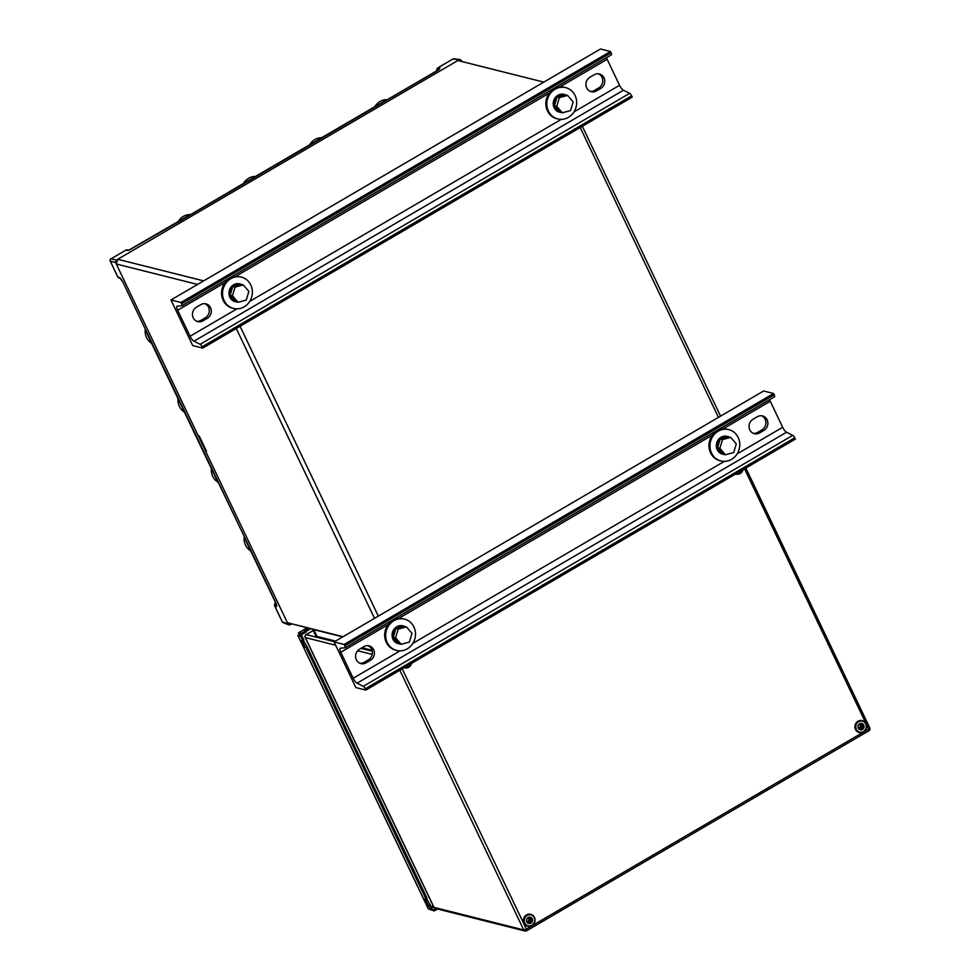 <?xml version="1.0" encoding="UTF-8"?>
<svg xmlns="http://www.w3.org/2000/svg" width="980" height="980" viewBox="0 0 980 980"><rect width="100%" height="100%" fill="white"/><g stroke="black" fill="none" stroke-linecap="round" stroke-linejoin="round"><path stroke-width="1.47" d="M206.045 450.322A4.361 4.006 -75.9 0 1 205.457 450.947L287.385 622.704L342.767 636.902L313.723 629.601L316.993 636.437A17.456 4.606 154.5 0 1 315.646 635.53L312.694 629.332M205.457 450.947L206.462 451.204L199.21 436.002L198.205 435.757L116.289 264L117.722 259.271L457.856 60.515L543.79 82.124M117.722 259.271L203.656 280.88M197.568 284.433L116.289 264M287.385 622.704L343.086 636.706M287.483 622.741L288.978 624.922L283.171 622.655A1.752 1.605 111.3 0 1 282.338 621.871L290.3 624.799L291.624 624.04M457.954 60.54L459.265 59.78L453.017 59.008A1.752 1.605 97 0 1 453.973 58.8L460.233 59.572L459.265 59.78L461.433 60.454L461.948 61.544M127.265 249.925A1.752 1.617 98.8 0 0 126.028 250.072L111.034 258.843L116.375 260.141L117.686 259.369M116.375 260.141L115.652 262.505L110.311 261.207L117.857 277.022A1.752 1.617 109.3 0 0 118.752 277.842L118.752 277.842A1.752 1.617 109.3 0 0 118.788 277.855L120.516 278.455M205.518 450.898L198.303 435.769M116.314 263.889L115.652 262.505M439.922 68.159L439.947 68.171A1.752 1.642 106 0 0 439.126 69.213L439.922 68.159L438.011 67.779A1.752 1.629 101.5 0 0 437.202 68.821L436.541 71.026M439.947 68.171L437.178 70.707L375.181 106.93M375.401 106.808L309.962 145.04M310.182 144.918L243.665 183.787M243.885 183.664L178.458 221.897M178.666 221.774L129.017 250.182A1.752 1.593 -84.6 0 0 128.098 250.402L125.82 250.206M120.172 278.21L119.817 277.707A1.752 1.593 113.2 0 0 120.589 278.479L122.868 282.044M128.956 250.17L127.045 249.876A1.752 1.752 0 0 0 125.893 250.096L111.034 258.843A1.752 1.642 103.7 0 0 110.311 261.207L117.747 276.936L119.781 277.695L122.978 282.277L153.946 347.202M154.056 347.422L186.751 415.986M186.862 416.206L220.096 485.896M220.206 486.129L252.901 554.68M253.012 554.901L275.846 602.774L276.654 606.583L276.642 605.028M275.478 602.161L274.694 604.746A1.752 1.629 106.1 0 0 274.792 606.044L282.228 621.639M276.483 605.934L276.679 605.211M276.691 606.596A1.752 1.642 -78.9 0 1 276.581 605.273L274.706 604.721M183.309 409.689L180.712 404.164M183.713 410.351L180.614 403.76M150.504 340.918L147.906 335.393M150.908 341.567L147.809 334.976M315.107 141.659L319.688 138.94M314.837 141.892L320.338 138.646M380.326 103.549L384.907 100.83M380.056 103.782L385.557 100.536M216.654 479.612L214.057 474.087M217.07 480.261L213.971 473.671M249.459 548.384L246.862 542.859M249.876 549.045L246.776 542.455M248.81 180.393L253.391 177.674M248.54 180.626L254.041 177.38M183.591 218.503L188.172 215.784M183.321 218.736L188.821 215.49M439.175 69.261L439.42 68.6M388.619 98.931L383.891 101.381M381.845 102.582L318.671 139.491M191.896 213.885L187.168 216.335M122.978 282.277L145.702 329.917M145.799 330.138L146.927 332.98A1.752 0.882 159.4 0 1 146.914 332.71M147.098 333.2A1.752 0.882 159.4 0 1 146.927 332.98L148.654 337.132M218.516 482.932L244.657 537.383M244.767 537.616L245.894 540.458A1.752 0.882 159.4 0 1 245.87 540.176M246.066 540.678A1.752 0.882 159.4 0 1 245.894 540.458L247.609 544.611M557.057 118.739A16.146 14.847 -75.9 0 1 547.465 99.262A16.146 14.847 -75.9 0 1 565.681 87.637A16.146 14.847 -75.9 0 1 566.428 87.845A16.146 14.847 -75.9 0 1 576.032 107.322A16.146 14.847 -75.9 0 1 557.816 118.96A16.146 14.847 -75.9 0 1 557.057 118.739M557.816 118.96L556.812 118.703A16.146 14.847 -75.9 0 1 556.064 118.494A16.146 14.847 -75.9 0 1 546.46 99.017A16.146 14.847 -75.9 0 1 564.688 87.379L565.681 87.637M566.134 95.06A9.212 8.465 104.1 0 0 564.688 94.533A9.212 8.465 104.1 0 0 554.362 100.94A9.212 8.465 104.1 0 0 559.409 112.149L559.556 111.659M564.345 94.46A9.212 8.465 104.1 0 0 563.99 94.362A9.212 8.465 104.1 0 0 553.663 100.769A9.212 8.465 104.1 0 0 558.282 111.806L559.409 112.149M561.712 112.627A9.212 8.465 104.1 0 1 561.038 112.565L561.075 112.467M563.071 112.578A9.212 8.465 104.1 0 0 565.252 112.002M561.038 112.565L559.948 112.124M556.297 99.593A7.852 7.215 104.1 0 0 555.55 101.308A7.852 7.215 104.1 0 0 555.207 103.157M556.26 107.825A7.852 7.215 104.1 0 0 557.963 109.809M562.14 95.672A7.852 7.215 104.1 0 0 559.85 96.285M562.312 112.774L560.021 112.198L554.435 105.705L557.069 97.02L565.276 94.84L567.579 95.415L573.153 101.92L570.532 110.593L562.312 112.774L556.738 106.281L559.372 97.608L567.579 95.415M557.069 97.02L559.372 97.608M554.435 105.705L556.738 106.281M719.418 441.588A7.852 7.215 104.1 0 0 718.671 443.303A7.852 7.215 104.1 0 0 718.328 445.153M719.381 449.82A7.852 7.215 104.1 0 0 721.084 451.792M725.261 437.668A7.852 7.215 104.1 0 0 722.971 438.281M725.433 454.769L723.142 454.193L717.556 447.701L720.19 439.016L728.397 436.835L730.7 437.411L736.274 443.903L733.653 452.589L725.433 454.769L719.859 448.277L722.493 439.591L730.7 437.411M720.19 439.016L722.493 439.591M717.556 447.701L719.859 448.277M232.015 289.076A7.852 7.215 104.1 0 0 231.268 290.803A7.852 7.215 104.1 0 0 230.925 292.64M231.978 297.32A7.852 7.215 104.1 0 0 233.681 299.292M237.858 285.168A7.852 7.215 104.1 0 0 235.568 285.768M238.03 302.269L235.739 301.693L230.153 295.188L232.787 286.515L240.994 284.335L243.297 284.911L248.871 291.403L246.25 300.088L238.03 302.269L232.456 295.776L235.09 287.091L243.297 284.911M232.787 286.515L235.09 287.091M230.153 295.188L232.456 295.776M395.136 631.071A7.852 7.215 104.1 0 0 394.389 632.798A7.852 7.215 104.1 0 0 394.046 634.636M395.099 639.303A7.852 7.215 104.1 0 0 396.802 641.288M400.979 627.163A7.852 7.215 104.1 0 0 398.688 627.764M401.163 644.264L398.86 643.676L393.274 637.184L395.908 628.511L404.115 626.318L406.418 626.906L411.992 633.399L409.371 642.072L401.163 644.264L395.577 637.76L398.211 629.087L406.418 626.906M395.908 628.511L398.211 629.087M393.274 637.184L395.577 637.76M729.255 437.043A9.212 8.465 104.1 0 0 727.809 436.529A9.212 8.465 104.1 0 0 717.495 442.935A9.212 8.465 104.1 0 0 722.53 454.144L722.677 453.654M727.466 436.455A9.212 8.465 104.1 0 0 727.111 436.357A9.212 8.465 104.1 0 0 716.784 442.752A9.212 8.465 104.1 0 0 721.403 453.801L722.53 454.144M724.833 454.622A9.212 8.465 104.1 0 1 724.159 454.561L724.196 454.463M726.192 454.573A9.212 8.465 104.1 0 0 728.373 453.985M724.159 454.561L723.069 454.12M241.852 284.543A9.212 8.465 104.1 0 0 240.406 284.029A9.212 8.465 104.1 0 0 230.092 290.435A9.212 8.465 104.1 0 0 235.127 301.644L235.274 301.154M240.063 283.943A9.212 8.465 104.1 0 0 239.708 283.857A9.212 8.465 104.1 0 0 229.381 290.252A9.212 8.465 104.1 0 0 234 301.301L235.127 301.644M237.43 302.11A9.212 8.465 104.1 0 1 236.756 302.048L236.793 301.95M238.789 302.061A9.212 8.465 104.1 0 0 240.97 301.485M236.756 302.048L235.666 301.607M404.973 626.538A9.212 8.465 104.1 0 0 403.527 626.024A9.212 8.465 104.1 0 0 393.213 632.418A9.212 8.465 104.1 0 0 398.248 643.639L398.395 643.137M403.184 625.938A9.212 8.465 104.1 0 0 402.829 625.84A9.212 8.465 104.1 0 0 392.502 632.247A9.212 8.465 104.1 0 0 397.121 643.284L398.248 643.639M400.551 644.105A9.212 8.465 104.1 0 1 399.877 644.044L399.913 643.946M401.91 644.056A9.212 8.465 104.1 0 0 404.091 643.48M399.877 644.044L398.787 643.603M720.19 460.735A16.146 14.847 -75.9 0 1 710.586 441.257A16.146 14.847 -75.9 0 1 728.802 429.62A16.146 14.847 -75.9 0 1 729.549 429.84A16.146 14.847 -75.9 0 1 739.153 449.318A16.146 14.847 -75.9 0 1 720.937 460.943A16.146 14.847 -75.9 0 1 720.19 460.735M720.937 460.943L719.933 460.698A16.146 14.847 -75.9 0 1 719.185 460.49A16.146 14.847 -75.9 0 1 709.581 441.012A16.146 14.847 -75.9 0 1 727.809 429.375L728.802 429.62M232.775 308.235A16.146 14.847 -75.9 0 1 223.183 288.757A16.146 14.847 -75.9 0 1 241.399 277.12A16.146 14.847 -75.9 0 1 242.146 277.328A16.146 14.847 -75.9 0 1 251.75 296.805A16.146 14.847 -75.9 0 1 233.534 308.443A16.146 14.847 -75.9 0 1 232.775 308.235M233.534 308.443L232.53 308.198A16.146 14.847 -75.9 0 1 231.782 307.977A16.146 14.847 -75.9 0 1 222.178 288.5A16.146 14.847 -75.9 0 1 240.406 276.875L241.399 277.12M395.908 650.23A16.146 14.847 -75.9 0 1 386.304 630.753A16.146 14.847 -75.9 0 1 404.52 619.115A16.146 14.847 -75.9 0 1 405.267 619.323A16.146 14.847 -75.9 0 1 414.871 638.801A16.146 14.847 -75.9 0 1 396.655 650.438A16.146 14.847 -75.9 0 1 395.908 650.23M396.655 650.438L395.651 650.181A16.146 14.847 -75.9 0 1 394.903 649.973A16.146 14.847 -75.9 0 1 385.299 630.495A16.146 14.847 -75.9 0 1 403.527 618.858L404.52 619.115M859.521 729.549A3.271 3.014 104.1 0 0 861.065 723.399M859.068 729.218A3.271 3.014 104.1 0 0 860.514 723.473M858.26 728.054A2.095 1.923 104.1 0 0 859.24 724.122M859.742 729.659A3.271 3.014 104.1 0 0 861.322 723.412M858.333 728.238A3.271 3.014 104.1 0 0 863.38 728.618A3.271 3.014 104.1 0 0 861.837 723.485A3.271 3.014 104.1 0 0 858.333 728.238M862.192 720.655A6.113 5.611 104.1 0 0 854.928 727.38A6.113 5.611 104.1 0 0 859.215 732.501M528.036 923.246A3.271 3.014 104.1 0 0 529.58 917.109M527.583 922.915A3.271 3.014 104.1 0 0 529.029 917.182M526.762 921.751A2.095 1.923 104.1 0 0 527.755 917.819M528.257 923.356A3.271 3.014 104.1 0 0 529.837 917.109M526.848 921.935A3.271 3.014 104.1 0 0 531.895 922.327A3.271 3.014 104.1 0 0 530.351 917.182A3.271 3.014 104.1 0 0 526.848 921.935M530.707 914.352A6.113 5.611 104.1 0 0 523.43 921.077A6.113 5.611 104.1 0 0 527.73 926.198M308.81 628.364L304.768 630.728L306.275 632.002L302.305 634.317L299.194 634.048L298.459 633.141L299.353 634.158A0.87 0.796 -75.9 0 1 299.194 634.685L301.865 635.8L303.861 639.977L301.865 640.283L305.123 647.131L306.017 647.437L425.994 898.991L425.112 898.685L428.37 905.52L431.249 910.016L428.309 908.742M306.005 631.475L310.587 628.805M305.699 630.863L301.742 633.178L298.741 632.761A2.181 0.637 -120.3 0 0 298.582 632.786A2.181 0.637 -120.3 0 0 298.459 633.141M302.305 634.317L301.742 633.178M432.327 909.33L433.711 909.82L435.83 908.583M431.372 909.942L434.226 910.947L437.546 909.011M433.711 909.82L434.226 910.947M306.017 647.437L307.12 646.812L303.273 640.308M307.12 646.812L427.109 898.378L425.994 898.991M429.265 905.839L430.367 905.214L426.521 898.697M430.367 905.214L432.364 909.391L431.249 910.016M299.353 634.158L299.856 634.293A0.87 0.796 -75.9 0 1 299.696 634.82L297.81 635.31L300.762 636.424L302.747 640.602M301.865 635.8L300.762 636.424M428.37 905.52L429.485 904.895M305.123 647.131L306.238 646.506M372.069 650.279L361.988 647.743M335.564 641.104L316.993 636.437M200.177 344.311L193.93 341.212A5.243 1.531 -120.3 0 1 190.059 336.263L177.662 310.28A5.243 1.531 59.7 0 1 177.025 306.262A5.243 1.531 59.7 0 1 177.233 306.189L181.827 305.821A2.622 0.772 -120.3 0 0 181.925 305.785A2.622 0.772 -120.3 0 0 181.606 303.776L180.994 302.477L170.986 299.966L192.729 345.573L202.738 348.084L632.235 97.118L631.61 95.82L202.125 346.785A2.622 0.772 -120.3 0 0 200.177 344.311L629.675 93.345A2.622 0.772 59.7 0 1 631.61 95.82M170.986 299.966L600.471 49L610.479 51.511L611.104 52.81A2.622 0.772 59.7 0 1 611.422 54.819A2.622 0.772 59.7 0 1 611.312 54.856L182.011 305.711M596.44 90.932L600.765 88.408A7.852 7.215 -75.9 0 0 604.721 80.483A7.852 7.215 -75.9 0 0 599.417 73.953A7.852 7.215 -75.9 0 0 594.235 74.725L589.911 77.249A7.852 7.215 104.1 0 0 585.954 85.174A7.852 7.215 104.1 0 0 591.259 91.716A7.852 7.215 104.1 0 0 596.44 90.932L594.431 90.43A7.852 7.215 -75.9 0 1 590.279 91.385M594.431 90.43L598.755 87.906A7.852 7.215 104.1 0 0 602.749 80.531A7.852 7.215 104.1 0 0 598.388 73.77M207.295 318.316L202.97 320.852A7.852 7.215 104.1 0 1 197.801 321.624A7.852 7.215 104.1 0 1 192.484 315.095A7.852 7.215 104.1 0 1 196.453 307.169L200.778 304.645A7.852 7.215 -75.9 0 1 205.947 303.861A7.852 7.215 -75.9 0 1 211.264 310.391A7.852 7.215 -75.9 0 1 207.295 318.316L205.298 317.814A7.852 7.215 104.1 0 0 209.291 310.452A7.852 7.215 104.1 0 0 204.93 303.69M205.298 317.814L200.974 320.338A7.852 7.215 -75.9 0 1 196.821 321.293M559.641 87.073L607.159 59.315L619.556 85.297A5.243 1.531 -120.3 0 0 623.427 90.246L629.675 93.345M202.738 348.084L202.125 346.785M607.159 59.315A5.243 1.531 59.7 0 1 606.498 57.698M180.994 302.477L610.479 51.511M363.298 686.306L357.051 683.207A5.243 1.531 -120.3 0 1 353.18 678.258L340.783 652.264A5.243 1.531 59.7 0 1 340.146 648.245A5.243 1.531 59.7 0 1 340.354 648.184L344.948 647.817A2.622 0.772 -120.3 0 0 345.046 647.78A2.622 0.772 -120.3 0 0 344.727 645.771L344.115 644.473L334.107 641.961L355.85 687.556L365.859 690.079L795.356 439.101L794.731 437.815L365.246 688.781A2.622 0.772 -120.3 0 0 363.298 686.306L792.795 435.341A2.622 0.772 59.7 0 1 794.731 437.815M334.107 641.961L763.604 390.996L773.6 393.507L774.225 394.805A2.622 0.772 59.7 0 1 774.543 396.814A2.622 0.772 59.7 0 1 774.433 396.839L345.132 647.707M759.561 432.927L763.886 430.404A7.852 7.215 -75.9 0 0 767.842 422.466A7.852 7.215 -75.9 0 0 762.538 415.937A7.852 7.215 -75.9 0 0 757.356 416.721L753.032 419.244A7.852 7.215 104.1 0 0 749.075 427.17A7.852 7.215 104.1 0 0 754.38 433.699A7.852 7.215 104.1 0 0 759.561 432.927L757.552 432.425A7.852 7.215 -75.9 0 1 753.399 433.38M757.552 432.425L761.877 429.902A7.852 7.215 104.1 0 0 765.882 422.527A7.852 7.215 104.1 0 0 761.521 415.765M370.416 660.312L366.104 662.835A7.852 7.215 104.1 0 1 360.922 663.619A7.852 7.215 104.1 0 1 355.605 657.09A7.852 7.215 104.1 0 1 359.574 649.164L363.899 646.629A7.852 7.215 -75.9 0 1 369.068 645.857A7.852 7.215 -75.9 0 1 374.385 652.386A7.852 7.215 -75.9 0 1 370.416 660.312L368.419 659.81A7.852 7.215 104.1 0 0 372.412 652.435A7.852 7.215 104.1 0 0 368.051 645.685M368.419 659.81L364.095 662.333A7.852 7.215 -75.9 0 1 359.942 663.289M722.762 429.069L770.28 401.298L782.677 427.292A5.243 1.531 -120.3 0 0 786.548 432.241L792.795 435.341M365.859 690.079L365.246 688.781M770.28 401.298A5.243 1.531 59.7 0 1 769.631 399.681M344.115 644.473L773.6 393.507M718.463 417.37L580.209 127.51M240.076 326.267L378.329 616.126M236.266 328.484L374.262 617.792A3.491 0.919 -25.5 0 0 375.744 617.633M453.973 58.8A1.752 1.752 0 0 0 452.882 59.033L437.791 67.926M276.654 606.583L274.694 605.799M178.091 397.99A14.565 13.389 104.1 0 0 179.401 406.455A14.565 13.389 104.1 0 0 184.669 412.249L178.054 397.892M145.285 329.207A14.565 13.389 104.1 0 0 146.596 337.671A14.565 13.389 104.1 0 0 151.863 343.466L145.248 329.109M309.264 145.395L321.93 137.739A14.565 13.389 104.1 0 0 314.886 139.552A14.565 13.389 104.1 0 0 309.349 145.346M374.483 107.285L387.149 99.629A14.565 13.389 104.1 0 0 380.105 101.442A14.565 13.389 104.1 0 0 374.568 107.237M211.447 467.901A14.565 13.389 104.1 0 0 212.746 476.378A14.565 13.389 104.1 0 0 218.025 482.172L211.398 467.803M244.253 536.685A14.565 13.389 104.1 0 0 245.551 545.149A14.565 13.389 104.1 0 0 250.831 550.944L244.204 536.587M242.967 184.142L255.633 176.486A14.565 13.389 104.1 0 0 248.589 178.286A14.565 13.389 104.1 0 0 243.052 184.081M190.414 214.596A14.565 13.389 104.1 0 0 183.37 216.396A14.565 13.389 104.1 0 0 177.833 222.191M120.503 278.455L118.788 277.855A1.752 1.752 0 0 1 117.747 276.936L117.747 276.801M439.065 69.359L437.202 68.821M110.213 260.962L110.201 261.121A1.752 1.752 0 0 1 110.899 258.855L110.801 258.99M436.382 71.111L437.092 68.796A1.752 1.752 0 0 1 437.876 67.792L452.797 59.131M335.662 645.208L305.344 637.588L434.018 907.382L523.737 929.934L399.852 670.21M372.241 654.407L357.663 650.745M313.257 630.532L306.238 634.636L334.486 641.741M360.897 648.38L372.302 651.247M402.229 668.826L526.37 929.089L868.66 729.071L744.518 468.808M305.919 634.869A2.181 0.637 59.7 0 1 306.042 634.66A2.181 0.637 59.7 0 1 306.238 634.636A2.181 2.009 -75.9 0 0 305.344 637.588L305.209 637.245M433.871 907.076L434.018 907.382A2.181 2.009 -75.9 0 0 435.291 908.448L524.998 931A2.181 2.009 -75.9 0 1 523.737 929.934L526.37 929.089A2.181 0.637 59.7 0 1 526.64 930.767A2.181 0.637 59.7 0 1 526.444 930.78A2.181 2.009 -75.9 0 1 524.998 931A2.181 2.181 0 0 0 526.64 930.767L868.929 730.749A2.181 0.637 -120.3 0 0 868.66 729.071L869.628 727.809M868.733 730.761A2.181 0.637 -120.3 0 0 868.929 730.749A2.181 2.181 0 0 0 869.799 727.932L745.841 468.036M743.097 469.641L740.206 473.536A6.113 5.611 104.1 0 0 743.048 469.665M736.152 473.695A5.672 5.218 104.1 0 0 742.767 469.837M740.206 473.536L736.139 474.149A6.113 5.611 104.1 0 0 740.17 473.548M859.056 732.464L863.454 731.938A6.113 5.611 104.1 0 0 862.363 720.692A6.113 5.611 104.1 0 0 855.258 727.466A6.113 5.611 104.1 0 0 863.417 731.938C867.827 727.491 867.459 723.742 862.363 720.692L862.033 720.606M863.392 731.607A5.672 5.218 104.1 0 0 865.72 723.926A5.672 5.218 104.1 0 0 858.688 721.721A5.672 5.218 104.1 0 0 856.361 729.402A5.672 5.218 104.1 0 0 863.392 731.607M408.734 667.208A6.113 5.611 104.1 0 0 411.563 663.362M404.666 667.392A5.672 5.218 104.1 0 0 411.282 663.534M411.612 663.338L408.709 667.245L404.654 667.846A6.113 5.611 104.1 0 0 408.672 667.245M531.92 925.635A6.113 5.611 104.1 0 0 530.878 914.389A6.113 5.611 104.1 0 0 523.773 921.163A6.113 5.611 104.1 0 0 531.92 925.635M531.907 925.304A5.672 5.218 104.1 0 0 534.235 917.623A5.672 5.218 104.1 0 0 527.191 915.418A5.672 5.218 104.1 0 0 524.864 923.099A5.672 5.218 104.1 0 0 531.907 925.304M299.304 633.901L298.741 632.761L307.022 627.911M433.601 906.733L431.641 907.884M428.432 908.999L297.932 635.408L299.035 634.783M433.136 905.765L431.176 906.917M177.662 310.28L225.18 282.51M235.359 276.556L549.462 93.026M190.059 336.263L236.964 308.859M249.741 301.387L561.246 119.364M574.023 111.904L619.556 85.297M193.93 341.212L623.427 90.246M181.606 303.776L611.104 52.81M600.765 88.408L598.755 87.906M202.97 320.852L200.974 320.338M340.783 652.264L388.301 624.505M398.48 618.552L712.583 435.01M353.18 678.258L400.085 650.842M412.862 643.382L724.367 461.36M737.144 453.887L782.677 427.292M357.051 683.207L786.548 432.241M344.727 645.771L774.225 394.805M763.886 430.404L761.877 429.902M366.104 662.835L364.095 662.333M582.316 126.285L720.435 415.851M252.411 178.213L316.626 140.691M177.748 222.239L190.414 214.583M275.404 602.002L274.584 604.709A1.752 1.752 0 0 0 274.682 605.959L282.228 621.786A1.752 1.752 0 0 0 283.171 622.655M439.163 69.433L388.595 98.894M250.329 179.426L191.86 213.848M185.11 217.536L128.711 250.182M149.928 339.815L181.459 405.916M182.733 408.587L214.804 475.827M216.078 478.51L218.467 482.969M248.883 547.281L276.74 605.077M564.688 94.533L563.99 94.362M727.809 436.529L727.111 436.357M240.406 284.029L239.708 283.857M403.527 626.024L402.829 625.84M313.22 630.458L306.042 634.66A2.181 2.181 0 0 0 305.172 637.478L433.858 907.272A2.181 2.181 0 0 0 435.291 908.448M860.955 723.264L862.682 724.796C863.331 727.846 862.229 729.451 859.362 729.61M529.47 916.974L531.197 918.493C531.846 921.543 530.731 923.148 527.877 923.307M530.548 914.316L530.878 914.389C535.974 917.439 536.342 921.188 531.956 925.635L527.559 926.161M297.81 635.31L428.309 908.901M306.948 627.898L298.582 632.786M611.422 54.819L181.925 305.785M774.543 396.814L345.046 647.78"/></g></svg>
